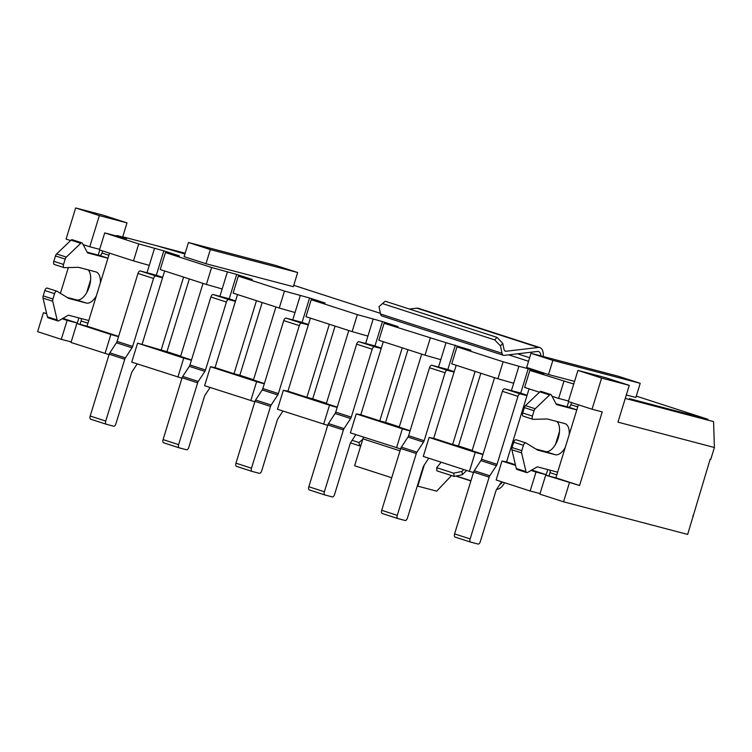 <?xml version="1.0" encoding="UTF-8"?>
<svg xmlns="http://www.w3.org/2000/svg" width="752" height="752" viewBox="0 0 752 752"><rect width="100%" height="100%" fill="white"/><g stroke="black" fill="none" stroke-linecap="round" stroke-linejoin="round"><path stroke-width="1.13" d="M625.26 398.41L713.582 421.628L714.4 447.496L617.956 422.154L629.283 385.353L605.595 377.683L577.94 370.416L568.352 401.559L592.04 409.22L601.619 378.077L577.94 370.416M636.277 396.116L707.98 419.306L629.368 398.645L643.336 403.166M573.748 384.028L529.85 370.426L524.623 387.421L539.466 392.215M552.024 396.276L558.642 398.419L563.868 381.433M558.642 398.419L568.521 401.013M568.653 401.662L567.083 406.757M559.497 431.413L555.512 444.385M547.757 469.586L546.178 474.709L535.988 472.03L530.16 491L496.141 480.002L501.979 461.032L515.562 465.422M540.039 493.594L530.16 491M707.98 419.306L707.735 420.086M483.019 454.274L472.087 450.739L494.562 377.692M503.126 361.787L456.972 346.851L451.745 363.846L497.899 378.773L503.126 361.787L518.908 366.271L511.416 390.617M410.141 430.699L399.209 427.164L421.675 354.117M70.594 240.555L66.082 239.089L75.661 207.947L103.325 215.222L127.003 222.883L122.651 237.04L116.833 235.508L126.543 238.647L104.716 232.913L138.725 243.911L163.814 250.848L179.361 255.877L165.449 252.559L211.603 267.486L236.701 274.424L252.249 279.453L238.328 276.134L284.482 291.062L309.58 297.999L325.127 303.028L311.206 299.71L357.369 314.637L382.458 321.574L398.005 326.603L384.093 323.285L446.03 342.696L438.538 367.042M337.263 407.133L326.321 403.589L348.796 330.542M373.142 319.121L365.651 343.467M264.375 383.558L253.443 380.014L275.918 306.966M300.264 295.545L292.772 319.891M518.908 366.271L528.224 368.715L520.713 393.146M528.224 368.715L543.771 373.744L529.85 370.426M475.123 371.403L452.648 444.451L433.707 438.322L429.101 437.457L475.255 452.384L469.427 471.354L423.263 456.426L429.101 437.457M456.173 365.275L433.707 438.322M529.06 388.85L506.585 461.897L515.402 464.755M531.73 470.028L546.178 474.709M531.044 470.432L535.988 472.03M473.478 472.51L469.427 471.354M400.6 448.935L350.385 432.851L356.222 413.882L402.376 428.809L396.539 447.778M327.722 425.359L277.497 409.276L283.335 390.307L329.498 405.234L323.661 424.203M254.834 401.784L204.619 385.701L210.457 366.732L256.611 381.659L250.783 400.628M181.956 378.209L131.741 362.126L137.578 343.156L183.732 358.084L177.895 377.053M109.078 354.634L71.008 342.48L76.836 323.51L110.854 334.508L105.017 353.478M62.172 318.763L67.125 320.371L61.288 339.34L71.167 341.934M61.288 339.34L37.6 331.67L43.437 312.71L46.643 313.546M714.4 447.496L710.743 459.387L710.17 459.237L687.657 534.418L563.558 501.8L539.87 494.139L545.708 475.17L579.585 485.51L602.23 411.899L592.04 409.22M626.322 394.969L635.863 397.479L640.215 383.323L618.351 376.254L531.006 353.299L526.654 367.455L548.518 374.524L574.566 381.367M297.67 272.525L293.318 286.681L205.973 263.726L184.108 256.648L188.461 242.492L275.805 265.447L297.67 272.525L210.325 249.57L188.461 242.492M293.741 285.309L380.418 313.349M508.69 354.841L528.553 361.27M184.926 253.997L156.247 245.613L185.171 253.208M122.726 236.795L156.247 245.613M446.03 342.696L470.893 350.178L456.972 346.851M475.255 452.384L482.934 454.565M480.848 373.255L458.476 445.983L472.181 450.42M458.476 445.983L452.648 444.451M506.585 461.897L501.979 461.032M513.682 383.257L497.899 378.773M455.345 345.149L447.825 369.57M402.245 347.828L379.769 420.876L360.819 414.747L356.222 413.882M383.294 341.699L360.819 414.747M384.093 323.285L378.867 340.271L425.021 355.198L430.247 338.212M402.376 428.809L410.047 430.99M407.969 349.68L385.588 422.408L399.303 426.845M385.588 422.408L379.769 420.876M440.804 359.682L425.021 355.198M382.458 321.574L374.947 345.995M329.357 324.253L306.891 397.3L287.941 391.172L283.335 390.307M310.416 318.124L287.941 391.172M311.206 299.71L305.979 316.695L352.143 331.623L357.369 314.637M329.498 405.234L337.169 407.415M335.082 326.105L312.71 398.833L326.424 403.269M312.71 398.833L306.891 397.3M367.916 336.106L352.143 331.623M309.58 297.999L302.069 322.42M256.479 300.678L234.004 373.735L215.063 367.596L210.457 366.732M237.529 294.549L215.063 367.596M238.328 276.134L233.101 293.12L279.255 308.047L284.482 291.062M256.611 381.659L264.29 383.84M262.204 302.53L239.832 375.257L253.537 379.694M239.832 375.257L234.004 373.735M295.038 312.531L279.255 308.047M236.701 274.424L229.181 298.854M203.031 283.391L180.565 356.439L191.497 359.982M227.386 271.97L219.894 296.326M165.449 252.559L160.223 269.545L206.377 284.472L211.603 267.486M183.732 358.084L191.403 360.264M189.325 278.954L166.944 351.682L180.659 356.119M166.944 351.682L137.578 343.156M222.16 288.956L206.377 284.472M116.833 235.508L116.663 236.053M163.814 250.848L156.303 275.279M104.716 232.913L99.49 249.899L133.499 260.897L138.725 243.911M110.854 334.508L118.525 336.689M109.501 253.142L87.025 326.189L118.619 336.407M87.025 326.189L76.836 323.51M147.007 272.75L149.272 265.381L133.499 260.897M183.601 277.103L161.125 350.159M164.65 270.974L142.175 344.031M601.619 378.077L629.283 385.353M563.558 501.8L569.396 482.831M60.414 293.327L68.338 267.571M127.003 222.883L99.349 215.608L75.661 207.947M83.152 244.616L89.77 246.759L99.349 215.608M43.437 312.71L46.69 313.763M99.649 249.354L89.77 246.759M67.125 320.371L77.315 323.04L78.885 317.927M86.64 292.725L90.635 279.753M98.221 255.097L99.781 249.993M545.708 475.17L555.897 477.849L578.373 404.802M692.771 515.787L693.325 516.013M451.51 475.574L436.715 491.15L417.294 486.018M391.736 477.755L354.624 465.751L362.896 438.848A7.407 3.76 107.9 0 0 363.329 437.034M417.783 486.177L424.335 464.886M205.973 263.726L210.325 249.57M531.006 353.299L552.87 360.368L640.215 383.323M548.518 374.524L552.87 360.368M555.897 477.849L579.585 485.51M62.858 318.369L77.315 323.04M154.498 248.395L149.272 265.381M463.768 469.521L461.86 471.438L453.691 473.187L436.686 467.688L441.142 462.207M362.737 439.375L358.939 442.543L352.105 440.324M453.691 473.187L454.199 476.439L436.874 470.837L436.686 467.688M358.939 442.543L359.766 445.898L350.488 442.9M454.199 476.439L462.367 474.691L466.607 470.442M359.766 445.898L361.063 444.817M502.374 482.013A8.892 4.512 -72.1 0 1 499.676 484.711M496.724 489.204A13.038 6.618 107.9 0 0 504.564 482.718M543.264 356.514A13.038 6.618 107.9 0 0 539.87 347.603L418.403 308.311A13.038 6.618 107.9 0 0 416.871 308.17L409.408 309.044M539.87 347.603A13.038 6.618 107.9 0 0 538.338 347.462L506.105 351.25A5.922 3.008 -72.1 0 1 505.41 351.184A5.922 3.008 -72.1 0 1 503.972 349.144L502.768 343.382L496.978 337.375L385.231 301.223L379.008 306.609L380.55 313.988A5.922 3.008 107.9 0 0 381.988 316.019L503.464 355.311A5.922 3.008 107.9 0 0 504.16 355.376L537.548 351.457A8.892 4.512 -72.1 0 1 538.592 351.551A8.892 4.512 -72.1 0 1 540.923 355.903M379.008 306.609L385.231 301.223M496.978 337.375L494.694 339.895L382.947 303.742M494.694 339.895L500.484 345.901L502.016 353.271A5.922 3.008 107.9 0 0 503.464 355.311M502.768 343.382L500.484 345.901M461.86 471.438L462.367 474.691M80.06 324.356L81.094 320.982A2.961 1.504 107.9 0 0 81.197 318.538M88.774 320.521L68.752 315.267A2.961 1.504 107.9 0 0 67.971 315.408L58.656 320.803A2.961 1.504 107.9 0 1 57.838 320.935A2.961 1.504 107.9 0 1 57.133 319.976L52.743 301.261A2.961 1.504 107.9 0 1 52.903 299.014L54.548 293.665A2.961 1.504 107.9 0 1 56.917 291.231A2.961 1.504 107.9 0 1 57.086 291.306L68.714 298.394A2.961 1.504 107.9 0 0 68.883 298.469A2.961 1.504 107.9 0 0 68.921 298.478L86.283 303.037A16.3 8.272 107.9 0 0 96.359 295.865M57.838 320.935L48.119 317.795A2.961 1.504 107.9 0 1 47.414 316.836L43.024 298.121L52.743 301.261M43.024 298.121A2.961 1.504 107.9 0 1 43.193 295.874L44.838 290.526L54.548 293.665M67.116 297.416L76.563 299.898A16.3 8.272 107.9 0 0 88.661 288.477A16.3 8.272 107.9 0 0 88.078 269.855M100.345 282.893A16.3 8.272 107.9 0 0 96.087 271.961A16.3 8.272 107.9 0 0 95.861 271.895L78.509 267.336A2.961 1.504 107.9 0 0 78.283 267.308L64.352 267.684A2.961 1.504 107.9 0 1 64.089 267.646A2.961 1.504 107.9 0 1 63.544 264.441L65.189 259.092A2.961 1.504 107.9 0 1 66.326 257.099L80.718 243.319A2.961 1.504 107.9 0 1 81.949 242.868A2.961 1.504 107.9 0 1 82.485 243.357L87.335 252.475A2.961 1.504 107.9 0 0 87.871 252.963A2.961 1.504 107.9 0 0 87.909 252.982L107.931 258.237M64.089 267.646L54.37 264.497A2.961 1.504 107.9 0 1 53.824 261.301L55.469 255.943L65.189 259.092M55.469 255.943A2.961 1.504 107.9 0 1 56.607 253.96L70.998 240.17L80.718 243.319M87.185 252.202L99.668 255.483A2.961 1.504 107.9 0 0 101.999 253.029L102.648 250.924M47.367 288.157A2.961 1.504 107.9 0 0 47.207 288.082A2.961 1.504 107.9 0 0 44.838 290.526M81.949 242.868L72.23 239.719A2.961 1.504 107.9 0 0 70.998 240.17M548.922 476.016L549.966 472.641A2.961 1.504 107.9 0 0 550.069 470.197M557.646 472.19L537.624 466.926A2.961 1.504 107.9 0 0 536.843 467.077L527.528 472.463A2.961 1.504 107.9 0 1 526.71 472.604A2.961 1.504 107.9 0 1 525.996 471.645L521.615 452.92A2.961 1.504 107.9 0 1 521.775 450.683L523.42 445.325A2.961 1.504 107.9 0 1 525.789 442.89A2.961 1.504 107.9 0 1 525.958 442.966L537.586 450.053A2.961 1.504 107.9 0 0 537.755 450.128L555.155 454.706A16.3 8.272 107.9 0 0 565.231 447.534M526.71 472.604L516.991 469.455A2.961 1.504 107.9 0 1 516.286 468.496L511.896 449.781L521.615 452.92M511.896 449.781A2.961 1.504 107.9 0 1 512.056 447.534L513.71 442.185L523.42 445.325M535.988 449.076L545.435 451.557A16.3 8.272 107.9 0 0 557.533 440.136A16.3 8.272 107.9 0 0 556.95 421.515M569.217 434.562A16.3 8.272 107.9 0 0 564.959 423.63A16.3 8.272 107.9 0 0 564.733 423.564L547.371 418.996A2.961 1.504 107.9 0 0 547.146 418.977L533.224 419.343A2.961 1.504 107.9 0 1 532.961 419.306A2.961 1.504 107.9 0 1 532.416 416.1L534.061 410.752A2.961 1.504 107.9 0 1 535.198 408.768L549.59 394.979A2.961 1.504 107.9 0 1 550.812 394.527A2.961 1.504 107.9 0 1 551.348 395.016L556.207 404.134A2.961 1.504 107.9 0 0 556.743 404.632L576.803 409.906M532.961 419.306L523.242 416.166A2.961 1.504 107.9 0 1 522.696 412.961L524.341 407.612L534.061 410.752M524.341 407.612A2.961 1.504 107.9 0 1 525.479 405.619L539.87 391.839L549.59 394.979M556.057 403.862L568.54 407.142A2.961 1.504 107.9 0 0 570.871 404.689L571.52 402.583M516.239 439.826A2.961 1.504 107.9 0 0 516.069 439.751A2.961 1.504 107.9 0 0 513.71 442.185M550.812 394.527L541.102 391.388A2.961 1.504 107.9 0 0 539.87 391.839M162.554 277.779L155.861 276.012A2.961 1.504 107.9 0 0 153.53 278.466L132.625 346.428L117.077 341.399L137.983 273.437A2.961 1.504 107.9 0 1 140.314 270.983L154.874 274.809A2.961 1.504 107.9 0 1 154.912 274.828A2.961 1.504 107.9 0 1 154.95 274.837M132.625 346.428A2.961 1.504 107.9 0 1 131.995 347.8L125.387 357.877A2.961 1.504 107.9 0 0 124.747 359.24L105.741 421.054A2.961 1.504 107.9 0 0 106.276 424.25A2.961 1.504 107.9 0 0 106.323 424.269L113.599 426.177A2.961 1.504 107.9 0 0 115.93 423.733L131.562 372.889A2.961 1.504 107.9 0 1 132.202 371.526L137.202 363.893M131.995 347.8L116.447 342.771L109.839 352.848A2.961 1.504 107.9 0 0 109.2 354.211L90.184 416.025A2.961 1.504 107.9 0 0 90.729 419.221A2.961 1.504 107.9 0 0 90.776 419.231L106.239 424.241M116.447 342.771A2.961 1.504 107.9 0 0 117.077 341.399M235.442 301.355L228.74 299.587A2.961 1.504 107.9 0 0 226.418 302.041L205.503 370.003L189.955 364.974L210.87 297.012A2.961 1.504 107.9 0 1 213.192 294.558L227.753 298.384A2.961 1.504 107.9 0 1 227.79 298.403A2.961 1.504 107.9 0 1 227.837 298.412M205.503 370.003A2.961 1.504 107.9 0 1 204.873 371.375L198.265 381.452A2.961 1.504 107.9 0 0 197.635 382.815L178.619 444.629A2.961 1.504 107.9 0 0 179.164 447.825A2.961 1.504 107.9 0 0 179.202 447.835L186.477 449.752A2.961 1.504 107.9 0 0 188.808 447.299L204.45 396.464A2.961 1.504 107.9 0 1 205.08 395.101L210.09 387.468M204.873 371.375L189.325 366.346L182.717 376.423A2.961 1.504 107.9 0 0 182.087 377.786L163.071 439.6A2.961 1.504 107.9 0 0 163.616 442.796A2.961 1.504 107.9 0 0 163.654 442.806L179.117 447.816M189.325 366.346A2.961 1.504 107.9 0 0 189.955 364.974M526.964 395.646L520.271 393.888A2.961 1.504 107.9 0 0 517.94 396.342L497.034 464.304L481.487 459.275L502.392 391.303A2.961 1.504 107.9 0 1 504.724 388.859L519.275 392.685A2.961 1.504 107.9 0 1 519.322 392.694A2.961 1.504 107.9 0 1 519.359 392.713M497.034 464.304A2.961 1.504 107.9 0 1 496.405 465.667L489.787 475.743A2.961 1.504 107.9 0 0 489.157 477.116L470.141 538.921A2.961 1.504 107.9 0 0 470.686 542.126L478.009 544.053A2.961 1.504 107.9 0 0 480.331 541.6L495.972 490.765A2.961 1.504 107.9 0 1 496.602 489.402L501.612 481.769M496.405 465.667L480.857 460.638L474.239 470.714A2.961 1.504 107.9 0 0 473.61 472.087L454.593 533.892A2.961 1.504 107.9 0 0 455.139 537.097A2.961 1.504 107.9 0 0 455.176 537.107L470.649 542.107M470.686 542.126A2.961 1.504 107.9 0 0 470.724 542.136L455.139 537.097M480.857 460.638A2.961 1.504 107.9 0 0 481.487 459.275M454.086 372.071L447.384 370.313A2.961 1.504 107.9 0 0 445.062 372.766L424.147 440.728L408.599 435.699L429.514 367.737A2.961 1.504 107.9 0 1 431.836 365.284L446.397 369.11A2.961 1.504 107.9 0 1 446.434 369.119A2.961 1.504 107.9 0 1 446.481 369.138M424.147 440.728A2.961 1.504 107.9 0 1 423.517 442.091L416.909 452.168A2.961 1.504 107.9 0 0 416.279 453.541L397.263 515.346A2.961 1.504 107.9 0 0 397.808 518.551A2.961 1.504 107.9 0 0 397.846 518.56L405.121 520.478A2.961 1.504 107.9 0 0 407.452 518.025L423.094 467.189A2.961 1.504 107.9 0 1 423.724 465.826L428.734 458.194M423.517 442.091L407.969 437.062L401.361 447.139A2.961 1.504 107.9 0 0 400.731 448.512L381.715 510.317A2.961 1.504 107.9 0 0 382.26 513.522A2.961 1.504 107.9 0 0 382.298 513.531L397.761 518.532M407.969 437.062A2.961 1.504 107.9 0 0 408.599 435.699M381.198 348.496L374.505 346.738A2.961 1.504 107.9 0 0 372.174 349.191L351.269 417.153L335.721 412.124L356.627 344.162A2.961 1.504 107.9 0 1 358.958 341.709L373.518 345.535A2.961 1.504 107.9 0 1 373.556 345.544A2.961 1.504 107.9 0 1 373.594 345.563M351.269 417.153A2.961 1.504 107.9 0 1 350.639 418.526L344.031 428.602A2.961 1.504 107.9 0 0 343.391 429.965L324.385 491.77A2.961 1.504 107.9 0 0 324.92 494.976A2.961 1.504 107.9 0 0 324.967 494.985L332.243 496.903A2.961 1.504 107.9 0 0 334.574 494.449L350.206 443.614A2.961 1.504 107.9 0 1 350.846 442.251L355.846 434.618M350.639 418.526L335.091 413.487L328.483 423.573A2.961 1.504 107.9 0 0 327.844 424.936L308.828 486.741A2.961 1.504 107.9 0 0 309.373 489.947A2.961 1.504 107.9 0 0 309.42 489.956L324.883 494.957M335.091 413.487A2.961 1.504 107.9 0 0 335.721 412.124M308.32 324.92L301.627 323.163A2.961 1.504 107.9 0 0 299.296 325.616L278.39 393.578L262.843 388.549L283.748 320.587A2.961 1.504 107.9 0 1 286.08 318.134L300.631 321.959A2.961 1.504 107.9 0 1 300.678 321.969A2.961 1.504 107.9 0 1 300.715 321.988M278.39 393.578A2.961 1.504 107.9 0 1 277.761 394.95L271.143 405.027A2.961 1.504 107.9 0 0 270.513 406.39L251.497 468.195A2.961 1.504 107.9 0 0 252.042 471.401L259.365 473.328A2.961 1.504 107.9 0 0 261.687 470.874L277.328 420.039A2.961 1.504 107.9 0 1 277.958 418.676L282.968 411.043M277.761 394.95L262.213 389.921L255.595 399.998A2.961 1.504 107.9 0 0 254.966 401.361L235.949 463.166A2.961 1.504 107.9 0 0 236.495 466.372A2.961 1.504 107.9 0 0 236.532 466.381L252.005 471.391M252.042 471.401A2.961 1.504 107.9 0 0 252.08 471.41L236.495 466.372M262.213 389.921A2.961 1.504 107.9 0 0 262.843 388.549M400.008 450.852L362.896 438.848M470.94 480.763L456.238 476.007M538.338 347.462L416.871 308.17M506.105 351.25L504.808 350.827M502.016 353.271L380.55 313.988M529.643 357.726L517.517 353.807M81.094 320.982L87.946 323.2M47.414 316.836L57.133 319.976M43.193 295.874L52.903 299.014M76.563 299.898L86.283 303.037M53.824 261.301L63.544 264.441M56.607 253.96L66.326 257.099M99.668 255.483L107.959 258.162M101.999 253.029L108.852 255.248M549.966 472.641L556.818 474.86M516.286 468.496L525.996 471.645M512.056 447.534L521.775 450.683M545.435 451.557L555.155 454.706M522.696 412.961L532.416 416.1M525.479 405.619L535.198 408.768M568.54 407.142L576.831 409.821M570.871 404.689L577.724 406.907M154.912 274.828L162.695 277.338L154.874 274.809M155.861 276.012L140.314 270.983M153.53 278.466L137.983 273.437M125.387 357.877L109.839 352.848M124.747 359.24L109.2 354.211M105.741 421.054L90.184 416.025M227.79 298.403L235.573 300.913L227.753 298.384M228.74 299.587L213.192 294.558M226.418 302.041L210.87 297.012M198.265 381.452L182.717 376.423M197.635 382.815L182.087 377.786M178.619 444.629L163.071 439.6M519.322 392.694L527.096 395.214L519.275 392.685M520.271 393.888L504.724 388.859M517.94 396.342L502.392 391.303M489.787 475.743L474.239 470.714M489.157 477.116L473.61 472.087M470.141 538.921L454.593 533.892M446.434 369.119L454.217 371.638L446.397 369.11M447.384 370.313L431.836 365.284M445.062 372.766L429.514 367.737M416.909 452.168L401.361 447.139M416.279 453.541L400.731 448.512M397.263 515.346L381.715 510.317M373.556 345.544L381.339 348.063L373.518 345.535M374.505 346.738L358.958 341.709M372.174 349.191L356.627 344.162M344.031 428.602L328.483 423.573M343.391 429.965L327.844 424.936M324.385 491.77L308.828 486.741M300.678 321.969L308.452 324.488L300.631 321.959M301.627 323.163L286.08 318.134M299.296 325.616L283.748 320.587M271.143 405.027L255.595 399.998M270.513 406.39L254.966 401.361M251.497 468.195L235.949 463.166M470.884 480.942L455.862 476.082M47.207 288.082L56.917 291.231M516.069 439.751L525.789 442.89M106.276 424.25L90.729 419.221M179.164 447.825L163.616 442.796M397.808 518.551L382.26 513.522M324.92 494.976L309.373 489.947"/></g></svg>
